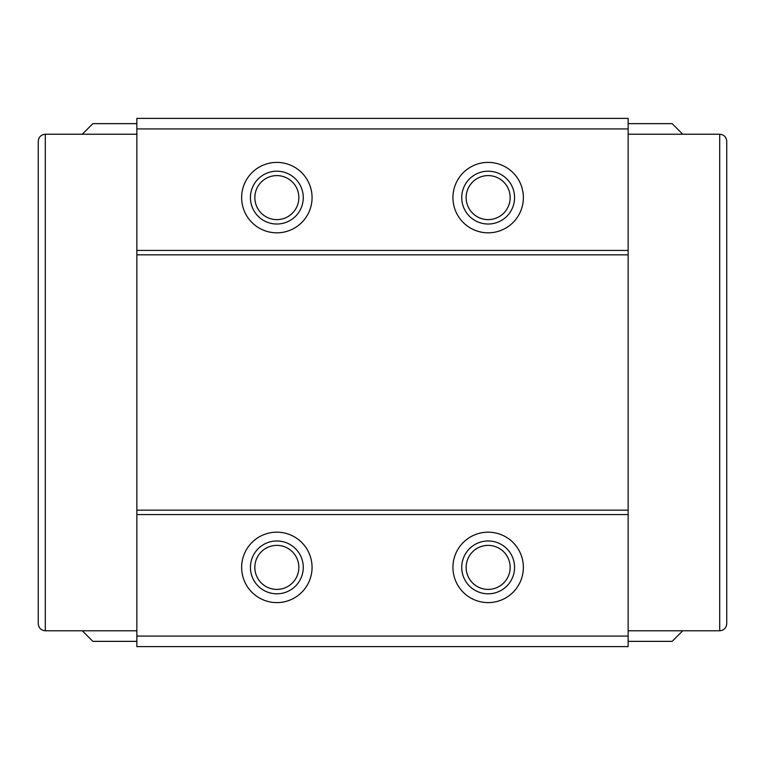 <?xml version="1.0" encoding="UTF-8"?>
<svg xmlns="http://www.w3.org/2000/svg" width="765" height="765" viewBox="0 0 765 765"><rect width="100%" height="100%" fill="white"/><g stroke="black" fill="none" stroke-linecap="round" stroke-linejoin="round"><path stroke-width="1.15" d="M276.844 175.596A22.013 22.013 0 0 0 254.841 197.609A22.013 22.013 0 0 0 276.844 219.622A22.013 22.013 0 0 0 298.857 197.609A22.013 22.013 0 0 0 276.844 175.596M276.844 171.197A26.412 26.412 0 0 0 250.432 197.609A26.412 26.412 0 0 0 276.844 224.021A26.412 26.412 0 0 0 303.265 197.609A26.412 26.412 0 0 0 276.844 171.197M276.844 162.39A35.219 35.219 0 0 0 241.635 197.609A35.219 35.219 0 0 0 276.844 232.828A35.219 35.219 0 0 0 312.063 197.609A35.219 35.219 0 0 0 276.844 162.39M488.156 175.596A22.013 22.013 0 0 0 466.143 197.609A22.013 22.013 0 0 0 488.156 219.622A22.013 22.013 0 0 0 510.159 197.609A22.013 22.013 0 0 0 488.156 175.596M488.156 171.197A26.412 26.412 0 0 0 461.735 197.609A26.412 26.412 0 0 0 488.156 224.021A26.412 26.412 0 0 0 514.568 197.609A26.412 26.412 0 0 0 488.156 171.197M488.156 162.39A35.219 35.219 0 0 0 452.937 197.609A35.219 35.219 0 0 0 488.156 232.828A35.219 35.219 0 0 0 523.365 197.609A35.219 35.219 0 0 0 488.156 162.39M276.844 545.378A22.013 22.013 0 0 0 254.841 567.391A22.013 22.013 0 0 0 276.844 589.404A22.013 22.013 0 0 0 298.857 567.391A22.013 22.013 0 0 0 276.844 545.378M276.844 540.979A26.412 26.412 0 0 0 250.432 567.391A26.412 26.412 0 0 0 276.844 593.803A26.412 26.412 0 0 0 303.265 567.391A26.412 26.412 0 0 0 276.844 540.979M276.844 532.172A35.219 35.219 0 0 0 241.635 567.391A35.219 35.219 0 0 0 276.844 602.61A35.219 35.219 0 0 0 312.063 567.391A35.219 35.219 0 0 0 276.844 532.172M488.156 545.378A22.013 22.013 0 0 0 466.143 567.391A22.013 22.013 0 0 0 488.156 589.404A22.013 22.013 0 0 0 510.159 567.391A22.013 22.013 0 0 0 488.156 545.378M488.156 540.979A26.412 26.412 0 0 0 461.735 567.391A26.412 26.412 0 0 0 488.156 593.803A26.412 26.412 0 0 0 514.568 567.391A26.412 26.412 0 0 0 488.156 540.979M488.156 532.172A35.219 35.219 0 0 0 452.937 567.391A35.219 35.219 0 0 0 488.156 602.61A35.219 35.219 0 0 0 523.365 567.391A35.219 35.219 0 0 0 488.156 532.172M136.859 254.841L136.859 118.374L628.142 118.374L628.142 254.841L136.859 254.841L136.859 646.626L628.142 646.626L628.142 636.069L136.859 636.069M136.859 123.653L92.833 123.653L82.276 134.219L45.298 134.219L45.298 630.781L82.276 630.781L92.833 641.347L136.859 641.347M82.276 630.781L136.859 630.781M628.142 641.347L672.167 641.347L682.724 630.781L719.702 630.781L719.702 134.219L682.724 134.219L672.167 123.653L628.142 123.653M682.724 134.219L628.142 134.219M726.75 141.257C726.301 137.012 723.958 134.669 719.702 134.219C723.958 134.669 726.301 137.012 726.75 141.257L726.75 623.743C726.301 627.989 723.958 630.331 719.702 630.781C723.958 630.331 726.301 627.989 726.75 623.743M38.25 623.743C38.699 627.989 41.042 630.331 45.298 630.781C41.042 630.331 38.699 627.989 38.25 623.743L38.25 141.257C38.699 137.012 41.042 134.669 45.298 134.219C41.042 134.669 38.699 137.012 38.25 141.257M38.25 306.536L38.25 293.779M136.859 514.568L628.142 514.568L628.142 636.069M136.859 510.159L628.142 510.159L628.142 514.568M136.859 250.432L628.142 250.432M136.859 128.931L628.142 128.931M628.142 510.159L628.142 254.841M82.276 134.219L136.859 134.219M682.724 630.781L628.142 630.781"/></g></svg>
